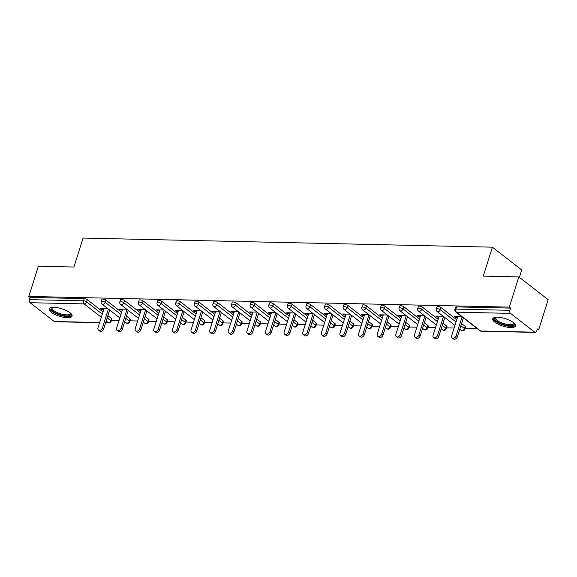 <?xml version="1.0" encoding="UTF-8"?>
<svg xmlns="http://www.w3.org/2000/svg" width="577" height="577" viewBox="0 0 577 577"><rect width="100%" height="100%" fill="white"/><g stroke="black" fill="none" stroke-linecap="round" stroke-linejoin="round"><path stroke-width="0.87" d="M67.321 317.696A11.944 3.924 -162.5 0 0 72.046 316.102A11.944 3.924 -162.5 0 0 66.405 310.57A11.944 3.924 -162.5 0 0 53.993 307.332A11.944 3.924 -162.5 0 0 49.269 308.919A11.944 3.924 -162.5 0 0 54.902 314.451A11.944 3.924 -162.5 0 0 67.321 317.696M510.796 327.556A11.944 3.924 -162.5 0 0 515.513 325.962A11.944 3.924 -162.5 0 0 509.88 320.437A11.944 3.924 -162.5 0 0 497.461 317.191A11.944 3.924 -162.5 0 0 492.736 318.785A11.944 3.924 -162.5 0 0 498.377 324.31A11.944 3.924 -162.5 0 0 510.796 327.556M519.387 277.342L521.716 269.964L492.405 247.172L83.066 238.07L73.935 267.021L38.37 266.235L28.85 296.434L509.318 307.115L518.838 276.917L548.15 299.708L538.629 329.907L537.346 328.912L536.653 331.111A2.294 1.435 91.3 0 1 535.319 332.417L481.254 331.212A2.294 1.435 91.3 0 1 480.655 330.982L534.72 332.186A2.294 1.435 91.3 0 0 535.319 332.417M111.44 320.408L119.028 320.574M130.063 320.819L137.643 320.992M148.678 321.238L156.259 321.403M167.294 321.649L174.881 321.815M185.909 322.06L193.497 322.233M204.532 322.478L212.112 322.644M223.148 322.889L230.728 323.062M241.763 323.308L249.351 323.473M260.378 323.719L267.966 323.885M279.001 324.13L286.581 324.303M297.617 324.548L305.197 324.714M316.232 324.959L323.82 325.125M334.848 325.378L342.435 325.543M353.47 325.789L361.051 325.955M372.086 326.2L379.666 326.373M390.701 326.618L398.289 326.784M409.317 327.029L416.904 327.195M427.939 327.44L435.52 327.613M446.555 327.859L454.135 328.024M465.17 328.27L477.078 328.537M537.043 329.871L538.629 329.907M510.537 313.383L456.472 312.179A2.294 1.435 91.3 0 1 455.844 309.113A2.294 0.757 -162.5 0 0 454.936 309.423L455.628 307.216A2.294 0.757 17.5 0 1 456.537 306.906L455.844 309.113L509.902 310.318A2.294 1.435 91.3 0 0 510.537 313.383L534.72 332.186M456.537 306.906L510.602 308.111L509.318 307.115M509.902 310.318L510.602 308.111M99.597 322.723L54.851 321.728A2.294 1.435 -88.7 0 1 54.252 321.504L30.069 302.701A2.294 1.435 -88.7 0 1 29.434 299.636L30.134 297.429L28.85 296.434M492.405 247.172L483.274 276.123L518.838 276.917M461.78 316.643L454.294 316.477L455.578 317.473L455.88 316.513M455.578 317.473L457.453 317.516M30.134 297.429L84.192 298.626A2.294 0.757 17.5 0 1 87.264 299.665L103.009 311.912M107.863 315.684L111.448 318.468A2.294 0.757 17.5 0 1 111.851 319.124L111.152 321.324A2.294 0.757 -162.5 0 0 110.755 320.675L111.448 318.468M130.063 318.886A2.294 0.757 17.5 0 1 130.467 319.535L129.767 321.742A2.294 0.757 -162.5 0 0 129.371 321.093L130.063 318.886L126.478 316.095M105.88 300.083L105.187 302.283A2.294 0.757 17.5 0 0 102.115 301.252A2.294 0.757 -162.5 0 0 101.206 301.555L101.905 299.348A2.294 0.757 17.5 0 1 102.814 299.045A2.294 0.757 17.5 0 1 105.88 300.083L121.632 312.323M148.686 319.297A2.294 0.757 17.5 0 1 149.082 319.947L148.39 322.154A2.294 0.757 -162.5 0 0 147.986 321.504L148.686 319.297L145.101 316.513M124.502 300.494L123.803 302.701A2.294 0.757 17.5 0 0 120.73 301.663A2.294 0.757 -162.5 0 0 119.821 301.973L120.521 299.766A2.294 0.757 17.5 0 1 121.43 299.456A2.294 0.757 17.5 0 1 124.502 300.494L140.247 312.734M167.301 319.708A2.294 0.757 17.5 0 1 167.698 320.365L167.005 322.572A2.294 0.757 -162.5 0 0 166.602 321.916L167.301 319.708L163.717 316.924M143.118 300.905L142.418 303.113A2.294 0.757 17.5 0 0 139.353 302.081A2.294 0.757 -162.5 0 0 138.444 302.384L139.136 300.177A2.294 0.757 17.5 0 1 140.045 299.874A2.294 0.757 17.5 0 1 143.118 300.905L158.863 313.152M185.917 320.127A2.294 0.757 17.5 0 1 186.321 320.776L185.621 322.983A2.294 0.757 -162.5 0 0 185.224 322.334L185.917 320.127L182.332 317.336M161.733 301.324L161.041 303.531A2.294 0.757 17.5 0 0 157.968 302.492A2.294 0.757 -162.5 0 0 157.059 302.795L157.752 300.588A2.294 0.757 17.5 0 1 158.661 300.285A2.294 0.757 17.5 0 1 161.733 301.324L177.478 313.563M204.532 320.538A2.294 0.757 17.5 0 1 204.936 321.187L204.236 323.394A2.294 0.757 -162.5 0 0 203.84 322.745L204.532 320.538L200.947 317.754M180.349 301.735L179.656 303.942A2.294 0.757 17.5 0 0 176.584 302.903A2.294 0.757 -162.5 0 0 175.675 303.213L176.374 301.006A2.294 0.757 17.5 0 1 177.276 300.696A2.294 0.757 17.5 0 1 180.349 301.735L196.101 313.982M223.155 320.956A2.294 0.757 17.5 0 1 223.551 321.605L222.859 323.812A2.294 0.757 -162.5 0 0 222.455 323.163L223.155 320.956L219.57 318.165M198.971 302.153L198.272 304.353A2.294 0.757 17.5 0 0 195.199 303.322A2.294 0.757 -162.5 0 0 194.29 303.625L194.99 301.418A2.294 0.757 17.5 0 1 195.899 301.115A2.294 0.757 17.5 0 1 198.971 302.153L214.716 314.393M241.77 321.367A2.294 0.757 17.5 0 1 242.167 322.016L241.474 324.224A2.294 0.757 -162.5 0 0 241.071 323.574L241.77 321.367L238.186 318.583M217.587 302.564L216.887 304.771A2.294 0.757 17.5 0 0 213.822 303.733A2.294 0.757 -162.5 0 0 212.913 304.043L213.605 301.836A2.294 0.757 17.5 0 1 214.514 301.526A2.294 0.757 17.5 0 1 217.587 302.564L233.332 314.804M260.386 321.778A2.294 0.757 17.5 0 1 260.79 322.435L260.09 324.642A2.294 0.757 -162.5 0 0 259.693 323.985L260.386 321.778L256.801 318.994M236.202 302.975L235.51 305.183A2.294 0.757 17.5 0 0 232.437 304.144A2.294 0.757 -162.5 0 0 231.528 304.454L232.221 302.247A2.294 0.757 17.5 0 1 233.13 301.944A2.294 0.757 17.5 0 1 236.202 302.975L251.947 315.222M279.001 322.197A2.294 0.757 17.5 0 1 279.405 322.846L278.705 325.053A2.294 0.757 -162.5 0 0 278.309 324.404L279.001 322.197L275.417 319.406M254.818 303.394L254.125 305.601A2.294 0.757 17.5 0 0 251.053 304.562A2.294 0.757 -162.5 0 0 250.144 304.865L250.844 302.658A2.294 0.757 17.5 0 1 251.745 302.355A2.294 0.757 17.5 0 1 254.818 303.394L270.57 315.633M297.624 322.608A2.294 0.757 17.5 0 1 298.02 323.257L297.328 325.464A2.294 0.757 -162.5 0 0 296.924 324.815L297.624 322.608L294.039 319.824M273.44 303.805L272.741 306.012A2.294 0.757 17.5 0 0 269.668 304.973A2.294 0.757 -162.5 0 0 268.759 305.283L269.459 303.076A2.294 0.757 17.5 0 1 270.368 302.766A2.294 0.757 17.5 0 1 273.44 303.805L289.185 316.052M316.239 323.026A2.294 0.757 17.5 0 1 316.636 323.675L315.944 325.882A2.294 0.757 -162.5 0 0 315.54 325.233L316.239 323.026L312.655 320.235M292.056 304.223L291.356 306.423A2.294 0.757 17.5 0 0 288.291 305.392A2.294 0.757 -162.5 0 0 287.382 305.695L288.074 303.488A2.294 0.757 17.5 0 1 288.983 303.185A2.294 0.757 17.5 0 1 292.056 304.223L307.801 316.463M334.855 323.437A2.294 0.757 17.5 0 1 335.259 324.086L334.559 326.293A2.294 0.757 -162.5 0 0 334.162 325.644L334.855 323.437L331.27 320.653M310.671 304.634L309.979 306.841A2.294 0.757 17.5 0 0 306.906 305.803A2.294 0.757 -162.5 0 0 305.998 306.113L306.69 303.906A2.294 0.757 17.5 0 1 307.599 303.596A2.294 0.757 17.5 0 1 310.671 304.634L326.416 316.874M353.47 323.848A2.294 0.757 17.5 0 1 353.874 324.505L353.174 326.712A2.294 0.757 -162.5 0 0 352.778 326.055L353.47 323.848L349.886 321.064M329.287 305.045L328.594 307.252A2.294 0.757 17.5 0 0 325.522 306.214A2.294 0.757 -162.5 0 0 324.613 306.524L325.313 304.317A2.294 0.757 17.5 0 1 326.214 304.014A2.294 0.757 17.5 0 1 329.287 305.045L345.039 317.292M372.093 324.267A2.294 0.757 17.5 0 1 372.49 324.916L371.797 327.123A2.294 0.757 -162.5 0 0 371.393 326.474L372.093 324.267L368.508 321.476M347.909 305.464L347.21 307.671A2.294 0.757 17.5 0 0 344.137 306.632A2.294 0.757 -162.5 0 0 343.228 306.935L343.928 304.728A2.294 0.757 17.5 0 1 344.837 304.425A2.294 0.757 17.5 0 1 347.909 305.464L363.654 317.703M390.708 324.678A2.294 0.757 17.5 0 1 391.105 325.327L390.413 327.534A2.294 0.757 -162.5 0 0 390.009 326.885L390.708 324.678L387.124 321.894M366.525 305.875L365.825 308.082A2.294 0.757 17.5 0 0 362.76 307.043A2.294 0.757 -162.5 0 0 361.851 307.353L362.544 305.146A2.294 0.757 17.5 0 1 363.452 304.836A2.294 0.757 17.5 0 1 366.525 305.875L382.27 318.122M409.324 325.096A2.294 0.757 17.5 0 1 409.728 325.745L409.028 327.952A2.294 0.757 -162.5 0 0 408.631 327.303L409.324 325.096L405.739 322.305M385.14 306.286L384.448 308.493A2.294 0.757 17.5 0 0 381.375 307.462A2.294 0.757 -162.5 0 0 380.467 307.765L381.159 305.558A2.294 0.757 17.5 0 1 382.068 305.255A2.294 0.757 17.5 0 1 385.14 306.286L400.885 318.533M427.939 325.507A2.294 0.757 17.5 0 1 428.343 326.156L427.644 328.363A2.294 0.757 -162.5 0 0 427.247 327.714L427.939 325.507L424.355 322.723M403.756 306.704L403.063 308.911A2.294 0.757 17.5 0 0 399.991 307.873A2.294 0.757 -162.5 0 0 399.082 308.183L399.782 305.976A2.294 0.757 17.5 0 1 400.683 305.666A2.294 0.757 17.5 0 1 403.756 306.704L419.501 318.944M446.562 325.918A2.294 0.757 17.5 0 1 446.959 326.575L446.266 328.782A2.294 0.757 -162.5 0 0 445.862 328.125L446.562 325.918L442.977 323.134M422.378 307.115L421.679 309.322A2.294 0.757 17.5 0 0 418.606 308.284A2.294 0.757 -162.5 0 0 417.698 308.594L418.397 306.387A2.294 0.757 17.5 0 1 419.306 306.084A2.294 0.757 17.5 0 1 422.378 307.115L438.123 319.362M465.177 326.337A2.294 0.757 17.5 0 1 465.574 326.986L464.882 329.193A2.294 0.757 -162.5 0 0 464.478 328.544L465.177 326.337L461.593 323.546M440.994 307.534L440.294 309.741A2.294 0.757 17.5 0 0 437.222 308.702A2.294 0.757 -162.5 0 0 436.32 309.005L437.013 306.798A2.294 0.757 17.5 0 1 437.921 306.495A2.294 0.757 17.5 0 1 440.994 307.534L456.739 319.773M443.165 316.232L435.678 316.059L436.955 317.061L438.837 317.098M424.549 315.814L417.056 315.648L418.339 316.643L420.215 316.686M405.934 315.403L398.44 315.237L399.724 316.232L401.599 316.275M387.311 314.984L379.825 314.818L381.108 315.814L382.984 315.857M368.696 314.573L361.209 314.407L362.486 315.403L364.368 315.446M350.08 314.162L342.587 313.989L343.87 314.992L345.746 315.028M331.465 313.744L323.971 313.578L325.255 314.573L327.13 314.616M312.842 313.333L305.356 313.167L306.639 314.162L308.515 314.205M294.227 312.914L286.74 312.748L288.017 313.744L289.899 313.787M275.611 312.503L268.125 312.337L269.401 313.333L271.277 313.376M256.996 312.092L249.502 311.926L250.786 312.922L252.661 312.958M238.373 311.674L230.887 311.508L232.17 312.503L234.046 312.546M219.758 311.263L212.271 311.097L213.548 312.092L215.43 312.135M201.142 310.844L193.656 310.678L194.932 311.681L196.807 311.717M182.527 310.433L175.033 310.267L176.317 311.263L178.192 311.306M163.904 310.022L156.417 309.856L157.701 310.852L159.577 310.888M145.289 309.604L137.802 309.438L139.086 310.433L140.961 310.476M126.673 309.193L119.187 309.027L120.463 310.022L122.338 310.065M108.058 308.774L100.564 308.608L101.848 309.611L103.723 309.647M436.955 317.061L437.258 316.095M418.339 316.643L418.642 315.684M399.724 316.232L400.027 315.273M381.108 315.814L381.411 314.854M362.486 315.403L362.789 314.443M343.87 314.992L344.173 314.025M325.255 314.573L325.558 313.614M306.639 314.162L306.942 313.203M288.017 313.744L288.327 312.784M269.401 313.333L269.704 312.373M250.786 312.922L251.089 311.955M232.17 312.503L232.473 311.544M213.548 312.092L213.858 311.133M194.932 311.681L195.235 310.714M176.317 311.263L176.62 310.303M157.701 310.852L158.004 309.885M139.086 310.433L139.389 309.474M120.463 310.022L120.766 309.063M101.848 309.611L102.151 308.645M457.756 316.557L451.733 335.648A2.835 2.005 -52.1 0 0 452.202 337.934A2.835 2.005 -52.1 0 0 456.147 335.749L462.098 316.888M456.147 335.749L457.431 336.744A2.835 2.005 127.9 0 1 453.486 338.93L452.202 337.934M457.431 336.744L463.374 317.884M439.14 316.138L433.118 335.237A2.835 2.005 -52.1 0 0 433.587 337.523A2.835 2.005 -52.1 0 0 437.532 335.338L443.482 316.47M437.532 335.338L438.816 336.333A2.835 2.005 127.9 0 1 434.87 338.519L433.587 337.523M438.816 336.333L444.759 317.465M420.518 315.727L414.495 334.826A2.835 2.005 -52.1 0 0 414.971 337.105A2.835 2.005 -52.1 0 0 418.916 334.92L424.86 316.059M418.916 334.92L420.193 335.915A2.835 2.005 127.9 0 1 416.248 338.108L414.971 337.105M420.193 335.915L426.143 317.054M401.902 315.309L395.88 334.408A2.835 2.005 -52.1 0 0 396.349 336.694A2.835 2.005 -52.1 0 0 400.294 334.509L406.244 315.648M400.294 334.509L401.578 335.504A2.835 2.005 127.9 0 1 397.632 337.689L396.349 336.694M401.578 335.504L407.528 316.643M383.287 314.898L377.264 333.996A2.835 2.005 -52.1 0 0 377.733 336.283A2.835 2.005 -52.1 0 0 381.678 334.09L387.629 315.23M381.678 334.09L382.962 335.093A2.835 2.005 127.9 0 1 379.017 337.278L377.733 336.283M382.962 335.093L388.912 316.225M364.671 314.487L358.649 333.578A2.835 2.005 -52.1 0 0 359.118 335.864A2.835 2.005 -52.1 0 0 363.063 333.679L369.013 314.818M363.063 333.679L364.347 334.674A2.835 2.005 127.9 0 1 360.401 336.86L359.118 335.864M364.347 334.674L370.29 315.814M514.136 323.17A10.336 3.397 17.5 0 1 514.338 323.668A10.336 3.397 17.5 0 1 505.445 325.067A10.336 3.397 17.5 0 1 494.612 318.872A10.336 3.397 17.5 0 1 495.477 317.285M495.852 317.242A9.571 3.145 -162.5 0 0 495.571 317.703A9.571 3.145 -162.5 0 0 495.564 318.36A9.571 3.145 -162.5 0 0 504.666 323.856A9.571 3.145 -162.5 0 0 513.818 323.459A9.571 3.145 -162.5 0 0 513.847 322.911M493.104 318.201A11.865 3.902 -162.5 0 0 493.155 318.518A11.865 3.902 -162.5 0 0 503.721 325.118A11.865 3.902 -162.5 0 0 515.549 325.277M70.661 313.311A10.336 3.397 17.5 0 1 70.863 313.809A10.336 3.397 17.5 0 1 61.97 315.201A10.336 3.397 17.5 0 1 51.144 309.012A10.336 3.397 17.5 0 1 52.002 307.426M52.384 307.382A9.571 3.145 -162.5 0 0 52.096 307.844A9.571 3.145 -162.5 0 0 52.089 308.5A9.571 3.145 -162.5 0 0 61.198 313.989A9.571 3.145 -162.5 0 0 70.344 313.599A9.571 3.145 -162.5 0 0 70.372 313.051M49.629 308.342A11.865 3.902 -162.5 0 0 49.68 308.659A11.865 3.902 -162.5 0 0 60.253 315.258A11.865 3.902 -162.5 0 0 72.082 315.417M346.049 314.068L340.026 333.167A2.835 2.005 -52.1 0 0 340.502 335.453A2.835 2.005 -52.1 0 0 344.447 333.268L350.39 314.4M344.447 333.268L345.724 334.263A2.835 2.005 127.9 0 1 341.779 336.449L340.502 335.453M345.724 334.263L351.674 315.403M327.433 313.657L321.411 332.756A2.835 2.005 -52.1 0 0 321.879 335.035A2.835 2.005 -52.1 0 0 325.825 332.85L331.775 313.989M325.825 332.85L327.109 333.845A2.835 2.005 127.9 0 1 323.163 336.038L321.879 335.035M327.109 333.845L333.059 314.984M308.818 313.239L302.795 332.338A2.835 2.005 -52.1 0 0 303.264 334.624A2.835 2.005 -52.1 0 0 307.209 332.439L313.16 313.578M307.209 332.439L308.493 333.434A2.835 2.005 127.9 0 1 304.548 335.619L303.264 334.624M308.493 333.434L314.443 314.573M290.202 312.828L284.18 331.926A2.835 2.005 -52.1 0 0 284.649 334.213A2.835 2.005 -52.1 0 0 288.594 332.02L294.544 313.16M288.594 332.02L289.878 333.023A2.835 2.005 127.9 0 1 285.932 335.208L284.649 334.213M289.878 333.023L295.821 314.155M271.579 312.417L265.564 331.508A2.835 2.005 -52.1 0 0 266.033 333.794A2.835 2.005 -52.1 0 0 269.978 331.609L275.921 312.748M269.978 331.609L271.255 332.604A2.835 2.005 127.9 0 1 267.31 334.79L266.033 333.794M271.255 332.604L277.205 313.744M252.964 311.998L246.942 331.097A2.835 2.005 -52.1 0 0 247.41 333.383A2.835 2.005 -52.1 0 0 251.356 331.198L257.306 312.33M251.356 331.198L252.639 332.193A2.835 2.005 127.9 0 1 248.694 334.379L247.41 333.383M252.639 332.193L258.59 313.333M234.349 311.587L228.326 330.686A2.835 2.005 -52.1 0 0 228.795 332.965A2.835 2.005 -52.1 0 0 232.74 330.78L238.69 311.919M232.74 330.78L234.024 331.775A2.835 2.005 127.9 0 1 230.079 333.968L228.795 332.965M234.024 331.775L239.974 312.914M215.733 311.169L209.711 330.268A2.835 2.005 -52.1 0 0 210.179 332.554A2.835 2.005 -52.1 0 0 214.125 330.369L220.075 311.508M214.125 330.369L215.409 331.364A2.835 2.005 127.9 0 1 211.463 333.549L210.179 332.554M215.409 331.364L221.352 312.503M197.11 310.758L191.095 329.856A2.835 2.005 -52.1 0 0 191.564 332.143A2.835 2.005 -52.1 0 0 195.509 329.95L201.452 311.09M195.509 329.95L196.786 330.953A2.835 2.005 127.9 0 1 192.841 333.138L191.564 332.143M196.786 330.953L202.736 312.085M178.495 310.347L172.473 329.438A2.835 2.005 -52.1 0 0 172.941 331.725A2.835 2.005 -52.1 0 0 176.887 329.539L182.837 310.678M176.887 329.539L178.17 330.534A2.835 2.005 127.9 0 1 174.225 332.72L172.941 331.725M178.17 330.534L184.121 311.674M159.879 309.928L153.857 329.027A2.835 2.005 -52.1 0 0 154.326 331.313A2.835 2.005 -52.1 0 0 158.271 329.128L164.221 310.26M158.271 329.128L159.555 330.123A2.835 2.005 127.9 0 1 155.61 332.309L154.326 331.313M159.555 330.123L165.505 311.263M141.264 309.517L135.242 328.616A2.835 2.005 -52.1 0 0 135.71 330.895A2.835 2.005 -52.1 0 0 139.656 328.71L145.606 309.849M139.656 328.71L140.939 329.705A2.835 2.005 127.9 0 1 136.994 331.898L135.71 330.895M140.939 329.705L146.883 310.844M122.641 309.099L116.626 328.198A2.835 2.005 -52.1 0 0 117.095 330.484A2.835 2.005 -52.1 0 0 121.04 328.299L126.983 309.438M121.04 328.299L122.317 329.294A2.835 2.005 127.9 0 1 118.372 331.479L117.095 330.484M122.317 329.294L128.267 310.433M104.026 308.688L98.003 327.786A2.835 2.005 -52.1 0 0 98.472 330.073A2.835 2.005 -52.1 0 0 102.425 327.88L108.368 309.02M102.425 327.88L103.701 328.883A2.835 2.005 127.9 0 1 99.756 331.068L98.472 330.073M103.701 328.883L109.652 310.015M454.936 309.423A2.294 2.294 0 0 0 455.715 311.926A2.294 1.623 127.9 0 0 456.472 312.179L480.655 330.982A2.294 1.623 127.9 0 1 479.898 330.729A2.294 2.294 0 0 0 481.254 331.212M54.252 321.504L99.67 322.514M105.67 322.644L108.31 322.702L106.175 321.043M101.321 317.271L84.127 303.899L30.069 302.701M29.434 299.636L83.499 300.833L84.192 298.626M87.264 299.665L86.572 301.872A2.294 1.623 -52.1 0 1 84.127 303.899A2.294 1.435 -88.7 0 1 83.499 300.833A2.294 0.757 17.5 0 1 86.572 301.872L102.317 314.119M105.598 322.86L108.909 322.932A2.294 1.435 -88.7 0 1 108.31 322.702A2.294 1.623 -52.1 0 0 110.755 320.675L107.171 317.891M436.32 309.005A2.294 2.294 0 0 0 437.099 311.508A2.294 1.623 127.9 0 0 437.856 311.768A2.294 1.623 -52.1 0 0 440.294 309.741L456.046 321.98M460.893 325.753L464.478 328.544A2.294 1.623 -52.1 0 1 462.04 330.571A2.294 1.623 127.9 0 1 461.283 330.318A2.294 2.294 0 0 0 464.882 329.193M417.698 308.594A2.294 2.294 0 0 0 418.484 311.097A2.294 1.623 127.9 0 0 419.241 311.349A2.294 1.623 -52.1 0 0 421.679 309.322L437.424 321.569M442.278 325.341L445.862 328.125A2.294 1.623 -52.1 0 1 443.424 330.159A2.294 1.623 127.9 0 1 442.667 329.9A2.294 2.294 0 0 0 446.266 328.782M399.082 308.183A2.294 2.294 0 0 0 399.861 310.686A2.294 1.623 127.9 0 0 400.618 310.938A2.294 1.623 -52.1 0 0 403.063 308.911L418.808 321.151M423.662 324.923L427.247 327.714A2.294 1.623 -52.1 0 1 424.802 329.741A2.294 1.623 127.9 0 1 424.045 329.489A2.294 2.294 0 0 0 427.644 328.363M380.467 307.765A2.294 2.294 0 0 0 381.246 310.267A2.294 1.623 127.9 0 0 382.003 310.527A2.294 1.623 -52.1 0 0 384.448 308.493L400.193 320.74M405.047 324.512L408.631 327.303A2.294 1.623 -52.1 0 1 406.186 329.33A2.294 1.623 127.9 0 1 405.429 329.07A2.294 2.294 0 0 0 409.028 327.952M361.851 307.353A2.294 2.294 0 0 0 362.63 309.856A2.294 1.623 127.9 0 0 363.387 310.109A2.294 1.623 -52.1 0 0 365.825 308.082L381.577 320.322M386.424 324.101L390.009 326.885A2.294 1.623 -52.1 0 1 387.571 328.912A2.294 1.623 127.9 0 1 386.814 328.659A2.294 2.294 0 0 0 390.413 327.534M343.228 306.935A2.294 2.294 0 0 0 344.015 309.438A2.294 1.623 127.9 0 0 344.772 309.698A2.294 1.623 -52.1 0 0 347.21 307.671L362.955 319.91M367.809 323.683L371.393 326.474A2.294 1.623 -52.1 0 1 368.955 328.501A2.294 1.623 127.9 0 1 368.198 328.248A2.294 2.294 0 0 0 371.797 327.123M324.613 306.524A2.294 2.294 0 0 0 325.392 309.027A2.294 1.623 127.9 0 0 326.149 309.279A2.294 1.623 -52.1 0 0 328.594 307.252L344.339 319.499M349.193 323.271L352.778 326.055A2.294 1.623 -52.1 0 1 350.333 328.089A2.294 1.623 127.9 0 1 349.575 327.83A2.294 2.294 0 0 0 353.174 326.712M305.998 306.113A2.294 2.294 0 0 0 306.776 308.616A2.294 1.623 127.9 0 0 307.534 308.868A2.294 1.623 -52.1 0 0 309.979 306.841L325.724 319.081M330.578 322.853L334.162 325.644A2.294 1.623 -52.1 0 1 331.717 327.671A2.294 1.623 127.9 0 1 330.96 327.419A2.294 2.294 0 0 0 334.559 326.293M287.382 305.695A2.294 2.294 0 0 0 288.161 308.197A2.294 1.623 127.9 0 0 288.918 308.457A2.294 1.623 -52.1 0 0 291.356 306.423L307.108 318.67M311.955 322.442L315.54 325.233A2.294 1.623 -52.1 0 1 313.102 327.26A2.294 1.623 127.9 0 1 312.345 327A2.294 2.294 0 0 0 315.944 325.882M268.759 305.283A2.294 2.294 0 0 0 269.546 307.786A2.294 1.623 127.9 0 0 270.303 308.039A2.294 1.623 -52.1 0 0 272.741 306.012L288.486 318.252M293.34 322.031L296.924 324.815A2.294 1.623 -52.1 0 1 294.486 326.842A2.294 1.623 127.9 0 1 293.729 326.589A2.294 2.294 0 0 0 297.328 325.464M250.144 304.865A2.294 2.294 0 0 0 250.923 307.368A2.294 1.623 127.9 0 0 251.68 307.628A2.294 1.623 -52.1 0 0 254.125 305.601L269.87 317.84M274.724 321.613L278.309 324.404A2.294 1.623 -52.1 0 1 275.864 326.431A2.294 1.623 127.9 0 1 275.106 326.178A2.294 2.294 0 0 0 278.705 325.053M231.528 304.454A2.294 2.294 0 0 0 232.307 306.957A2.294 1.623 127.9 0 0 233.065 307.209A2.294 1.623 -52.1 0 0 235.51 305.183L251.255 317.429M256.109 321.201L259.693 323.985A2.294 1.623 -52.1 0 1 257.248 326.019A2.294 1.623 127.9 0 1 256.491 325.76A2.294 2.294 0 0 0 260.09 324.642M212.913 304.043A2.294 2.294 0 0 0 213.692 306.546A2.294 1.623 127.9 0 0 214.449 306.798A2.294 1.623 -52.1 0 0 216.887 304.771L232.639 317.011M237.486 320.783L241.071 323.574A2.294 1.623 -52.1 0 1 238.633 325.601A2.294 1.623 127.9 0 1 237.875 325.349A2.294 2.294 0 0 0 241.474 324.224M194.29 303.625A2.294 2.294 0 0 0 195.076 306.127A2.294 1.623 127.9 0 0 195.834 306.387A2.294 1.623 -52.1 0 0 198.272 304.353L214.017 316.6M218.871 320.372L222.455 323.163A2.294 1.623 -52.1 0 1 220.017 325.19A2.294 1.623 127.9 0 1 219.26 324.93A2.294 2.294 0 0 0 222.859 323.812M175.675 303.213A2.294 2.294 0 0 0 176.454 305.716A2.294 1.623 127.9 0 0 177.211 305.969A2.294 1.623 -52.1 0 0 179.656 303.942L195.401 316.189M200.255 319.961L203.84 322.745A2.294 1.623 -52.1 0 1 201.395 324.772A2.294 1.623 127.9 0 1 200.637 324.519A2.294 2.294 0 0 0 204.236 323.394M157.059 302.795A2.294 2.294 0 0 0 157.838 305.298A2.294 1.623 127.9 0 0 158.596 305.558A2.294 1.623 -52.1 0 0 161.041 303.531L176.786 315.77M181.64 319.543L185.224 322.334A2.294 1.623 -52.1 0 1 182.779 324.361A2.294 1.623 127.9 0 1 182.022 324.108A2.294 2.294 0 0 0 185.621 322.983M138.444 302.384A2.294 2.294 0 0 0 139.223 304.887A2.294 1.623 127.9 0 0 139.98 305.139A2.294 1.623 -52.1 0 0 142.418 303.113L158.17 315.359M163.017 319.131L166.602 321.916A2.294 1.623 -52.1 0 1 164.164 323.949A2.294 1.623 127.9 0 1 163.406 323.69A2.294 2.294 0 0 0 167.005 322.572M119.821 301.973A2.294 2.294 0 0 0 120.607 304.476A2.294 1.623 127.9 0 0 121.365 304.728A2.294 1.623 -52.1 0 0 123.803 302.701L139.547 314.941M144.401 318.72L147.986 321.504A2.294 1.623 -52.1 0 1 145.548 323.531A2.294 1.623 127.9 0 1 144.791 323.279A2.294 2.294 0 0 0 148.39 322.154M101.206 301.555A2.294 2.294 0 0 0 101.985 304.057A2.294 1.623 127.9 0 0 102.742 304.317A2.294 1.623 -52.1 0 0 105.187 302.283L120.932 314.53M125.786 318.302L129.371 321.093A2.294 1.623 -52.1 0 1 126.926 323.12A2.294 1.623 127.9 0 1 126.168 322.86A2.294 2.294 0 0 0 129.767 321.742M455.715 311.926L479.898 330.729M437.099 311.508L454.964 325.406M459.819 329.178L461.283 330.318M418.484 311.097L436.349 324.988M441.203 328.76L442.667 329.9M399.861 310.686L417.726 324.577M422.58 328.349L424.045 329.489M381.246 310.267L399.111 324.159M403.965 327.931L405.429 329.07M362.63 309.856L380.495 323.747M385.349 327.52L386.814 328.659M344.015 309.438L361.88 323.336M366.734 327.109L368.198 328.248M325.392 309.027L343.257 322.918M348.111 326.69L349.575 327.83M306.776 308.616L324.642 322.507M329.496 326.279L330.96 327.419M288.161 308.197L306.026 322.089M310.88 325.868L312.345 327M269.546 307.786L287.411 321.677M292.265 325.45L293.729 326.589M250.923 307.368L268.788 321.266M273.642 325.039L275.106 326.178M232.307 306.957L250.173 320.848M255.027 324.62L256.491 325.76M213.692 306.546L231.557 320.437M236.411 324.209L237.875 325.349M195.076 306.127L212.942 320.019M217.796 323.798L219.26 324.93M176.454 305.716L194.326 319.608M199.173 323.38L200.637 324.519M157.838 305.298L175.704 319.196M180.558 322.969L182.022 324.108M139.223 304.887L157.088 318.778M161.942 322.55L163.406 323.69M120.607 304.476L138.473 318.367M143.327 322.139L144.791 323.279M101.985 304.057L119.857 317.949M124.704 321.728L126.168 322.86M108.909 322.932A2.294 2.294 0 0 0 111.152 321.324"/></g></svg>
